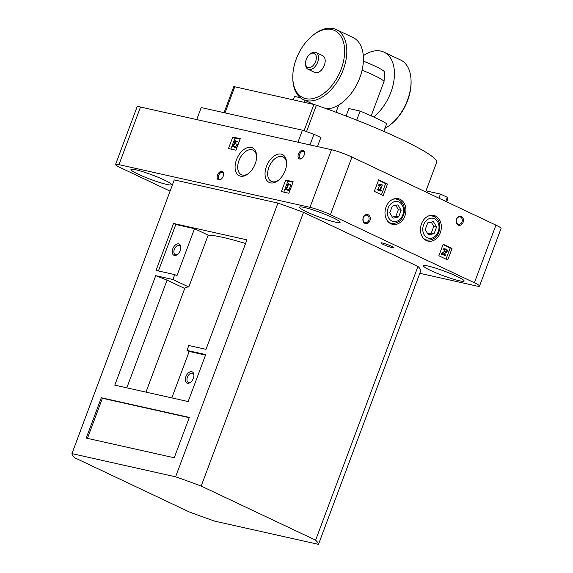 <?xml version="1.0" encoding="UTF-8"?>
<svg xmlns="http://www.w3.org/2000/svg" width="573" height="573" viewBox="0 0 573 573"><rect width="100%" height="100%" fill="white"/><g stroke="black" fill="none" stroke-linecap="round" stroke-linejoin="round"><path stroke-width="0.86" d="M180.273 250.487A6.188 3.782 -64.7 0 0 180.853 247.335A6.188 3.782 -64.7 0 0 176.119 244.463A6.188 3.782 -64.7 0 0 172.265 252.621A6.188 3.782 -64.7 0 0 177.48 254.455A6.188 3.782 -64.7 0 0 180.273 250.487M158.42 270.957L175.789 224.509L194.512 228.691L176.957 275.656L174.736 274.61L172.91 279.509L155.727 275.663L114.793 385.149L188.152 401.551L205.707 354.587L186.984 350.404L188.818 345.505L205.994 349.344L246.934 239.858L173.569 223.456L156.014 270.42L174.736 274.61M175.789 224.509L173.569 223.456M174.271 179.908L277.941 203.086A131.496 14.203 20.5 0 1 303.525 212.347L417.953 266.452A131.496 14.203 20.5 0 1 420.811 270.635L318.473 544.35L214.803 521.172A131.496 14.203 20.5 0 1 189.212 511.911L74.784 457.806A131.496 14.203 20.5 0 1 71.933 453.623L174.271 179.908M71.933 453.623L175.603 476.8L277.941 203.086M189.319 417.423L174.235 457.763L86.222 438.087L101.306 397.748L189.319 417.423M171.828 397.906L189.197 351.45L186.984 350.404M145.965 392.125L184.814 288.212A83.543 9.025 20.5 0 1 188.789 287.016L208.178 235.152L194.512 228.691M208.178 235.152A83.543 9.025 20.5 0 1 245.566 243.511M175.603 476.8A131.496 14.203 20.5 0 1 201.187 486.062L315.616 540.167L417.953 266.452M315.616 540.167A131.496 14.203 20.5 0 1 318.473 544.35M201.187 486.062L303.525 212.347M87.425 438.352L102.409 398.271L101.306 397.748M102.409 398.271L189.226 417.681M155.727 275.663L167.08 280.14L184.721 288.477M188.789 287.016L172.91 279.509M126.812 387.842L167.08 280.14M190.916 381.976A5.014 3.066 115.3 0 1 188.316 382.392A5.014 3.066 115.3 0 1 187.428 377.177A5.014 3.066 115.3 0 1 192.607 373.317A5.014 3.066 115.3 0 1 193.939 375.587M185.874 376.619A6.188 3.782 115.3 0 1 190.673 371.684A6.188 3.782 115.3 0 1 193.939 375.143A6.188 3.782 115.3 0 1 190.573 382.263A6.188 3.782 115.3 0 1 186.146 382.399A6.188 3.782 115.3 0 1 185.874 376.619M180.846 247.78A5.014 3.066 -64.7 0 0 179.514 245.509A5.014 3.066 -64.7 0 0 174.6 248.739A5.014 3.066 -64.7 0 0 175.223 254.584A5.014 3.066 -64.7 0 0 177.823 254.168M189.197 351.45L205.521 355.095M309.771 54.385L310.645 53.704A9.283 5.666 115.3 0 1 316.038 52.523L322.685 55.667A9.283 5.666 115.3 0 1 324.096 65.902A9.283 5.666 115.3 0 1 315.487 72.699A9.283 5.666 115.3 0 1 314.749 72.449L308.102 69.312A9.283 5.666 115.3 0 1 305.595 64.391L305.567 63.288A7.736 4.727 115.3 0 1 309.771 54.385A7.736 4.727 115.3 0 1 316.303 58.754A7.736 4.727 115.3 0 1 308.267 67.6A7.736 4.727 115.3 0 1 305.567 63.288M316.038 52.523A9.283 5.666 115.3 0 1 317.456 62.758A9.283 5.666 115.3 0 1 308.84 69.562A9.283 5.666 115.3 0 1 308.102 69.312M313.008 35.218A37.13 22.676 115.3 0 1 344.352 56.175A37.13 22.676 115.3 0 1 305.789 98.635A37.13 22.676 115.3 0 1 292.803 77.949A37.13 22.676 115.3 0 1 313.008 35.218L313.882 34.538A38.678 23.622 115.3 0 1 336.358 29.617L352.968 37.474A38.678 23.622 115.3 0 1 362.337 69.118A38.678 23.622 115.3 0 1 338.758 104.988L336.043 112.244M338.758 104.988A38.678 23.622 115.3 0 1 326.66 108.827M310.53 102.968L310.272 103.663M363.389 61.168A27.848 3.008 -159.5 0 1 384.512 72.126A27.848 3.008 -159.5 0 1 384.504 72.184L384.053 81.445L371.182 115.868M384.053 81.445A30.942 3.345 -159.5 0 0 362.1 70.221M336.358 29.617A38.678 23.622 115.3 0 1 342.253 72.262A38.678 23.622 115.3 0 1 306.354 100.597A38.678 23.622 115.3 0 1 303.289 99.544A38.678 23.622 115.3 0 1 292.832 79.053L292.803 77.949M363.303 55.731A38.678 23.622 115.3 0 1 383.974 52.136A38.678 23.622 115.3 0 1 393.83 81.187A38.678 23.622 115.3 0 1 373.596 116.978M383.974 52.136L400.591 59.993A38.678 23.622 115.3 0 1 411.049 80.485A38.678 23.622 115.3 0 1 389.998 125A38.678 23.622 115.3 0 1 384.934 128.331M411.049 80.485L411.077 81.588A37.13 22.676 115.3 0 1 390.872 124.32L389.998 125M433.389 221.629L436.576 227.051L434.083 233.705L428.411 234.937L425.223 229.515L427.716 222.861L433.389 221.629M431.225 222.095L433.768 226.421L436.576 227.051M433.768 226.421L431.276 233.075L434.083 233.705M392.971 218.177L389.783 212.755L392.276 206.101L397.949 204.869L401.136 210.291L398.643 216.945L392.971 218.177M400.04 199.275A13.15 10.314 -77.4 0 1 405.24 214.889A13.15 10.314 -77.4 0 1 392.591 224.358A13.15 10.314 -77.4 0 1 385.393 209.274A13.15 10.314 -77.4 0 1 398.328 198.688A13.15 10.314 -77.4 0 1 400.04 199.275M435.48 216.035A13.15 10.314 -77.4 0 1 440.68 231.642A13.15 10.314 -77.4 0 1 428.031 241.111A13.15 10.314 -77.4 0 1 420.833 226.027A13.15 10.314 -77.4 0 1 433.768 215.448A13.15 10.314 -77.4 0 1 435.48 216.035M356.714 120.151L360.109 111.062L348.871 108.555L346.085 116.018M304.514 102.374L305.23 100.461M293.276 99.86L294.565 96.414L300.359 97.704M360.109 111.062A57.243 6.181 20.5 0 1 386.689 123.632L383.795 131.382M460.599 217.088A3.803 2.987 -77.4 0 1 462.103 221.608A3.803 2.987 -77.4 0 1 458.443 224.344A3.803 2.987 -77.4 0 1 456.366 219.982A3.803 2.987 -77.4 0 1 460.105 216.923A3.803 2.987 -77.4 0 1 460.599 217.088M461.401 216.422A4.641 3.639 -77.4 0 1 461.852 224.265A4.641 3.639 -77.4 0 1 456.101 221.543A4.641 3.639 -77.4 0 1 461.401 216.422M367.393 215.405A3.803 2.987 -77.4 0 1 368.897 219.917A3.803 2.987 -77.4 0 1 365.237 222.661A3.803 2.987 -77.4 0 1 363.16 218.292A3.803 2.987 -77.4 0 1 366.899 215.233A3.803 2.987 -77.4 0 1 367.393 215.405M368.195 214.739A4.641 3.639 -77.4 0 1 368.647 222.582A4.641 3.639 -77.4 0 1 362.895 219.86A4.641 3.639 -77.4 0 1 368.195 214.739M379.097 184.728A1.239 0.974 -77.4 0 0 379.913 184.298L382.363 184.986L380.415 190.207L381.21 190.58L380.995 191.16L376.955 189.713L377.17 189.133L379.842 189.928L381.296 186.039L380.493 185.666L380.708 185.086L378.839 184.671L378.624 185.244L380.493 185.666M378.037 189.326L379.419 185.623L378.624 185.244M378.488 180.23L385.622 183.604L381.46 194.734M380.995 191.16L378.825 190.129L379.04 189.556M376.955 189.713L378.825 190.129M381.79 184.714A1.239 0.974 -77.4 0 1 380.708 185.086M379.419 185.623L381.296 186.039M387.498 184.026L383.187 195.551L374.327 191.361L378.638 179.836L387.498 184.026L385.622 183.604M445.722 255.766L441.124 254.061L444.412 251.325L446.288 251.748A1.082 0.852 -77.4 0 0 445.744 249.799L444.849 250.165L445.5 249.284A1.705 1.332 -77.4 0 1 446.303 249.155A1.705 1.332 -77.4 0 1 447.284 250.53A1.705 1.332 -77.4 0 1 446.474 252.285L443.803 254.083L445.973 255.107L445.722 255.766L443.001 254.484L446.288 251.748M444.913 250.136A1.082 0.852 -77.4 0 1 444.412 251.325M444.849 250.165L442.972 249.749L443.631 248.861A1.705 1.332 -77.4 0 1 444.433 248.739L446.303 249.155M443.022 244.65L450.163 248.023L446.002 259.154M441.124 254.061L443.001 254.484M443.223 249.083L445.092 249.506M441.375 253.402L443.244 253.818M452.033 248.446L447.728 259.97L438.868 255.78L443.173 244.256L452.033 248.446L450.163 248.023M304.077 155.297A4.641 2.836 -64.7 0 0 304.507 152.927A4.641 2.836 -64.7 0 0 300.961 150.778A4.641 2.836 -64.7 0 0 298.067 156.895A4.641 2.836 -64.7 0 0 301.985 158.27A4.641 2.836 -64.7 0 0 304.077 155.297M304.507 153.249A3.803 2.321 -64.7 0 0 303.497 151.508A3.803 2.321 -64.7 0 0 299.765 153.958A3.803 2.321 -64.7 0 0 300.245 158.392A3.803 2.321 -64.7 0 0 302.229 158.069M223.198 176.24A4.641 2.836 -64.7 0 0 223.628 173.877A4.641 2.836 -64.7 0 0 220.082 171.721A4.641 2.836 -64.7 0 0 217.188 177.838A4.641 2.836 -64.7 0 0 221.099 179.213A4.641 2.836 -64.7 0 0 223.198 176.24M223.628 174.192A3.803 2.321 -64.7 0 0 222.611 172.452A3.803 2.321 -64.7 0 0 218.886 174.901A3.803 2.321 -64.7 0 0 219.359 179.335A3.803 2.321 -64.7 0 0 221.35 179.012M278.714 180.044A13.58 8.294 115.3 0 1 271.516 181.476A13.58 8.294 115.3 0 1 268.916 167.28A13.58 8.294 115.3 0 1 283.119 156.93A13.58 8.294 115.3 0 1 286.586 163.398M266.466 166.399A15.435 9.426 115.3 0 1 278.428 154.087A15.435 9.426 115.3 0 1 286.586 162.711A15.435 9.426 115.3 0 1 278.184 180.481A15.435 9.426 115.3 0 1 267.133 180.81A15.435 9.426 115.3 0 1 266.466 166.399M248.754 173.347A13.58 8.294 115.3 0 1 241.555 174.779A13.58 8.294 115.3 0 1 238.955 160.583A13.58 8.294 115.3 0 1 253.159 150.226A13.58 8.294 115.3 0 1 256.625 156.701M236.506 159.702A15.435 9.426 115.3 0 1 248.467 147.39A15.435 9.426 115.3 0 1 256.618 156.014A15.435 9.426 115.3 0 1 248.216 173.784A15.435 9.426 115.3 0 1 237.172 174.113A15.435 9.426 115.3 0 1 236.506 159.702M287.395 189.219L289.616 190.265L289.401 190.838L285.347 189.384L285.562 188.804L286.235 188.961L287.689 185.065L287.016 184.914L287.231 184.341A1.239 0.759 115.3 0 0 288.183 183.74L288.67 183.854L286.722 189.069L287.395 189.219L287.18 189.792L285.347 189.384M288.67 183.854L290.891 184.9L288.993 189.971M283.785 192.127L287.904 181.111L292.989 182.243M289.401 190.838L287.18 189.792M287.639 185.208L287.016 184.914M293.175 181.734L288.871 193.259L281.379 191.59L285.691 180.065L293.175 181.734M287.904 181.111L285.691 180.065M234.686 146.215L236.9 147.261L236.656 147.92L232.137 146.359L235.123 143.078A1.082 0.659 115.3 0 0 235.61 142.09A1.082 0.659 115.3 0 0 235.331 141.338A1.082 0.659 115.3 0 0 234.751 141.438L233.956 141.989L234.565 141.03A1.705 1.039 115.3 0 1 235.589 140.779A1.705 1.039 115.3 0 1 236.04 141.968A1.705 1.039 115.3 0 1 235.267 143.522L232.853 145.8L234.686 146.215L234.443 146.874L232.137 146.359M235.589 140.779L237.809 141.825A1.705 1.039 115.3 0 1 238.253 143.014A1.705 1.039 115.3 0 1 237.48 144.568L235.388 146.545M230.883 149.08L235.002 138.064L240.087 139.203M236.656 147.92L234.443 146.874M235.424 142.684L233.956 141.989M240.28 138.687L235.969 150.212L228.484 148.543L232.788 137.019L240.28 138.687M235.002 138.064L232.788 137.019M233.741 86.738L224.043 112.68L233.748 86.731A4.641 0.501 20.5 0 1 233.748 86.731A4.641 0.501 20.5 0 1 234.772 86.781L313.889 104.472A4.641 0.501 20.5 0 1 316.403 105.217A108.297 11.696 20.5 0 1 436.741 162.116A4.641 0.501 20.5 0 1 436.741 162.13A4.641 0.501 20.5 0 1 436.733 162.138L425.596 191.869M196.718 119.585L201.209 107.574L302.429 130.2A131.496 14.203 20.5 0 1 313.968 134.268L320.844 137.52L317.456 146.581M313.968 134.268L309.993 144.912M302.429 130.2L297.939 142.211M436.741 162.13L426.004 190.845L440.458 194.075L447.334 197.327A131.496 14.203 20.5 0 1 447.735 198.903L446.646 201.818M447.334 197.327L445.801 201.424M440.458 194.075L438.925 198.172M306.677 211.852A21.659 2.342 -159.5 0 0 327.964 220.082A21.659 2.342 -159.5 0 0 340.076 222.367A21.659 2.342 -159.5 0 0 320.608 212.59A21.659 2.342 -159.5 0 0 299.5 207.197A21.659 2.342 -159.5 0 0 306.677 211.852M430.717 270.506A21.659 2.342 -159.5 0 0 452.004 278.736A21.659 2.342 -159.5 0 0 464.116 281.021A21.659 2.342 -159.5 0 0 444.648 271.244A21.659 2.342 -159.5 0 0 423.54 265.851A21.659 2.342 -159.5 0 0 430.717 270.506M138.143 174.178A21.659 2.342 -159.5 0 0 159.423 182.407A21.659 2.342 -159.5 0 0 171.535 184.692A21.659 2.342 -159.5 0 0 152.067 174.915A21.659 2.342 -159.5 0 0 130.959 169.522A21.659 2.342 -159.5 0 0 138.143 174.178M391.638 246.304A6.962 0.752 20.5 0 1 393.945 247.801A6.962 0.752 20.5 0 1 387.162 246.068A6.962 0.752 20.5 0 1 380.909 242.931A6.962 0.752 20.5 0 1 384.798 243.661A6.962 0.752 20.5 0 1 391.638 246.304M170.074 191.138L120.681 167.789A15.471 1.669 20.5 0 1 115.553 164.465L137.097 106.843A15.471 1.669 20.5 0 1 140.514 107.022L331.523 149.725A15.471 1.669 20.5 0 1 351.965 157.052L495.939 225.125A15.471 1.669 20.5 0 1 501.067 228.455L479.522 286.077A15.471 1.669 20.5 0 1 476.106 285.898L419.808 273.307M115.553 164.465A15.471 1.669 20.5 0 1 118.969 164.644L309.979 207.347A15.471 1.669 20.5 0 1 330.42 214.674L474.394 282.754A15.471 1.669 20.5 0 1 479.522 286.077M431.276 233.075L427.766 233.834M395.785 205.342L398.328 209.661L401.136 210.291M398.328 209.661L395.836 216.315L398.643 216.945M395.836 216.315L392.326 217.081M399.016 202.018A10.214 8.008 -77.4 0 1 400.011 219.273A10.214 8.008 -77.4 0 1 387.355 213.285A10.214 8.008 -77.4 0 1 399.016 202.018M434.456 218.771A10.214 8.008 -77.4 0 1 435.451 236.026A10.214 8.008 -77.4 0 1 422.795 230.045A10.214 8.008 -77.4 0 1 434.456 218.771M424.801 239.6L426.892 240.066A12.377 9.712 -77.4 0 1 423.354 238.232M428.31 216.057A12.377 9.712 -77.4 0 1 432.293 215.906A12.377 9.712 -77.4 0 1 433.897 216.465M443.631 248.861L445.5 249.284M237.48 144.568L235.267 143.522M235.618 141.853L234.751 141.438M316.403 105.217L306.526 131.632M313.889 104.472L304.055 130.766M234.772 86.781L225.01 112.895M495.939 225.125L474.394 282.754M351.965 157.052L330.42 214.674M331.523 149.725L309.979 207.347M140.514 107.022L118.969 164.644M389.361 222.84L391.452 223.312A12.377 9.712 -77.4 0 1 387.914 221.479M392.87 199.304A12.377 9.712 -77.4 0 1 396.853 199.153A12.377 9.712 -77.4 0 1 398.457 199.705M384.512 72.126L384.462 73.43M313.531 104.393L303.289 99.544M430.201 215.441L434.069 216.522C438.445 219.022 440.329 223.191 439.735 229.042C437.944 236.885 433.661 240.56 426.892 240.066M391.452 223.312C398.221 223.807 402.504 220.132 404.294 212.289C404.889 206.438 403.005 202.262 398.629 199.762L394.761 198.688"/></g></svg>
